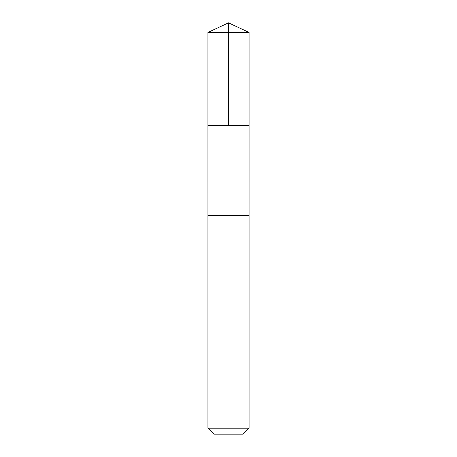 <?xml version="1.0" encoding="UTF-8"?>
<svg xmlns="http://www.w3.org/2000/svg" width="457" height="457" viewBox="0 0 457 457"><rect width="100%" height="100%" fill="white"/><g stroke="black" fill="none" stroke-linecap="round" stroke-linejoin="round"><path stroke-width="0.34" stroke-dasharray="2.29 1.71" d="M234.538 125.675L207.935 125.675L234.538 125.675M207.935 32.441L249.065 32.441M234.532 215.487L207.935 215.487L234.532 215.487M207.935 428.215L249.065 428.215M213.87 434.15L243.13 434.15"/><path stroke-width="0.69" d="M207.935 125.675L249.065 125.675L249.065 32.441L207.935 32.441L207.935 125.675L249.065 125.675L249.059 215.487L207.941 215.487L207.935 125.675M222.462 215.487L207.935 215.487L207.935 428.215L249.065 428.215L249.065 215.487L222.462 215.487M249.065 428.215L243.13 434.15L213.87 434.15L207.935 428.215M228.5 125.675L228.5 22.85L207.935 32.441M228.5 22.85L249.065 32.441"/></g></svg>

